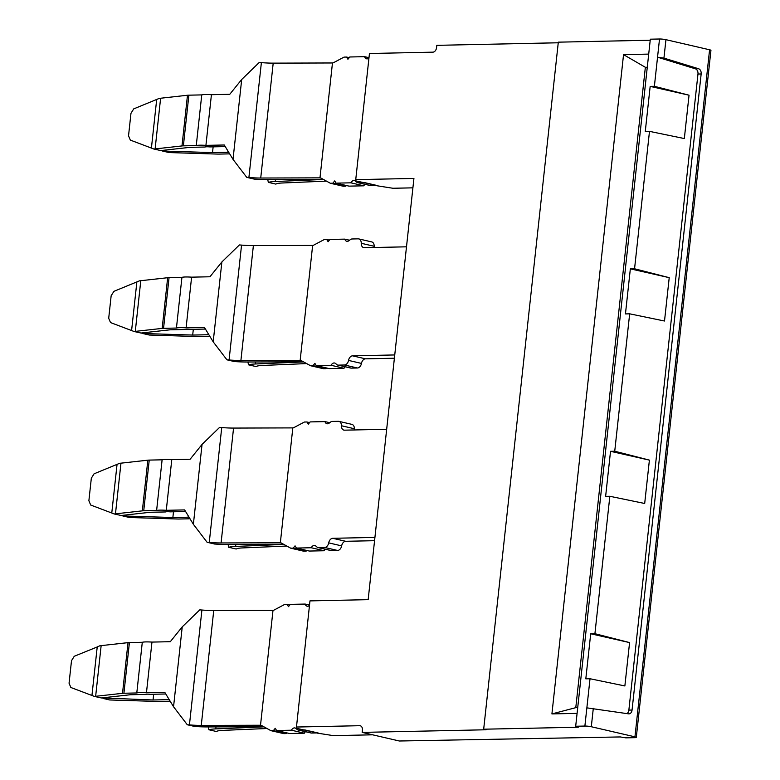 <?xml version="1.0" encoding="UTF-8"?>
<svg xmlns="http://www.w3.org/2000/svg" width="780" height="780" viewBox="0 0 780 780"><rect width="100%" height="100%" fill="white"/><g stroke="black" fill="none" stroke-linecap="round" stroke-linejoin="round"><path stroke-width="1.17" d="M364.601 182.51A5.138 3.53 -77 0 1 364.289 182.54L358.127 182.666L371.065 185.659L377.227 185.533A5.138 3.53 -77 0 0 377.53 185.503M368.94 58.11L368.794 58.227A4.563 3.139 -77 0 1 366.581 58.812A4.563 3.139 -77 0 1 364.611 56.667L349.762 56.989L347.929 59.27L346.573 57.047L344.038 57.106L333.548 62.663A4.573 3.139 -77 0 1 332.465 62.965L273.205 63.141A27.407 3.422 6.2 0 1 261.378 62.634A36.543 4.563 6.2 0 0 259.233 62.478L241.693 79.492L229.768 94.302L211.429 94.692A14.849 1.852 -173.8 0 0 201.757 94.897L188.877 95.17A9.136 1.141 -173.8 0 0 187.483 95.248L160.612 98.231A29.689 3.705 -173.8 0 1 159.374 98.348L133.731 108.878L130.972 113.295L128.534 135.827L130.338 140.107L151.418 148.073L156.682 99.567M346.349 185.513L345.803 186.186L343.268 186.245L330.33 183.251L321.029 178.123A4.573 3.139 -77 0 0 320.463 177.908A4.573 3.139 -77 0 0 319.985 177.85L332.465 62.965M330.33 183.251L332.875 183.203L334.708 180.911L336.063 183.134L350.902 182.822A4.563 3.139 -77 0 1 354.452 180.56A4.563 3.139 -77 0 1 355.446 181.077L356.596 182.091A4.563 3.139 -77 0 0 357.591 182.608A4.563 3.139 -77 0 0 358.127 182.666M357.591 182.608L370.519 185.601A4.563 3.139 -77 0 0 371.065 185.659M364.962 184.314A4.563 3.139 -77 0 0 363.831 185.816L348.991 186.127L336.063 183.134M368.989 57.681L364.611 56.667M349.216 57.661L346.573 57.047M323.271 179.361L266.682 179.527A36.543 4.563 6.2 0 1 254.231 179.098L246.753 177.362A36.543 4.563 6.2 0 1 248.898 177.518A27.407 3.422 6.2 0 0 260.725 178.025L319.985 177.85M345.803 186.196L332.875 183.203M363.831 185.816L350.902 182.822M267.745 179.527L268.33 182.364L275.808 184.09A36.543 4.563 6.2 0 0 276.334 183.875A27.407 3.422 6.2 0 1 282.185 182.998L326.459 181.116M268.33 182.364A36.543 4.563 6.2 0 1 275.252 181.516L323.466 179.468M246.753 177.362L233.015 159.374L224.269 144.992L205.92 145.373L211.429 94.692M406.497 246.821L364.328 247.708A5.138 3.53 -77 0 1 363.714 247.65A5.138 3.53 -77 0 1 361.247 243.282A5.138 3.53 -77 0 0 358.781 238.914A5.138 3.53 -77 0 0 358.176 238.855L352.014 238.982A4.563 3.139 -77 0 0 350.347 239.626L348.972 240.689A4.563 3.139 -77 0 1 346.759 241.274A4.563 3.139 -77 0 1 344.789 239.138L329.94 239.45L328.107 241.732L326.752 239.518L324.217 239.567L313.726 245.125A4.573 3.139 -77 0 1 312.644 245.427L253.383 245.602A27.407 3.422 6.2 0 1 241.556 245.105A36.543 4.563 6.2 0 0 239.411 244.939L221.871 261.953L209.947 276.773L191.607 277.154A14.849 1.852 -173.8 0 0 181.935 277.358L169.055 277.631A9.136 1.141 -173.8 0 0 167.661 277.719L140.79 280.702A29.689 3.705 -173.8 0 1 139.552 280.81L113.909 291.34L111.15 295.766L108.703 318.289L110.516 322.569L131.596 330.544L136.861 282.029M394.748 354.949L352.579 355.836A5.138 3.53 -77 0 0 348.523 360.418A5.138 3.53 -77 0 1 344.468 365.001L338.305 365.128A4.563 3.139 -77 0 1 337.769 365.069A4.563 3.139 -77 0 1 336.775 364.552L335.624 363.548A4.563 3.139 -77 0 0 334.63 363.022A4.563 3.139 -77 0 0 331.081 365.284L316.241 365.596L314.886 363.373L313.053 365.654L310.508 365.713L301.207 360.594A4.573 3.139 -77 0 0 300.641 360.37A4.573 3.139 -77 0 0 300.163 360.321L312.644 245.427M394.387 358.225L365.508 358.829A5.138 3.53 -77 0 0 361.462 363.412L348.523 360.418M386.675 429.283L344.506 430.17A5.138 3.53 -77 0 1 343.892 430.111A5.138 3.53 -77 0 1 341.425 425.744A5.138 3.53 -77 0 0 338.959 421.375A5.138 3.53 -77 0 0 338.354 421.317L332.192 421.444A4.563 3.139 -77 0 0 330.525 422.087L329.15 423.15A4.563 3.139 -77 0 1 326.937 423.735A4.563 3.139 -77 0 1 324.968 421.6L310.118 421.912L308.285 424.193L306.93 421.98L304.395 422.029L293.904 427.586A4.573 3.139 -77 0 1 292.822 427.898L233.561 428.074A27.407 3.422 6.2 0 1 221.734 427.567A36.543 4.563 6.2 0 0 219.589 427.401L202.049 444.415L190.125 459.235L171.785 459.615A14.849 1.852 -173.8 0 0 162.113 459.82L149.233 460.093A9.136 1.141 -173.8 0 0 147.839 460.18L120.968 463.164A29.689 3.705 -173.8 0 1 119.73 463.271L94.087 473.801L91.328 478.228L88.881 500.75L90.694 505.031L111.774 513.006L117.039 464.5M374.927 537.41L332.758 538.298A5.138 3.53 -77 0 0 328.702 542.88A5.138 3.53 -77 0 1 324.646 547.462L318.484 547.589A4.563 3.139 -77 0 1 317.947 547.541A4.563 3.139 -77 0 1 316.953 547.014L315.802 546.01A4.563 3.139 -77 0 0 314.808 545.493A4.563 3.139 -77 0 0 311.259 547.745L296.419 548.057L295.064 545.844L293.231 548.125L290.686 548.174L281.385 543.056A4.573 3.139 -77 0 0 280.819 542.831A4.573 3.139 -77 0 0 280.342 542.783L292.822 427.898M374.566 540.686L345.686 541.291A5.138 3.53 -77 0 0 341.64 545.873L328.702 542.88M205.92 145.373A14.849 1.852 -173.8 0 0 196.258 145.577L183.378 145.85A9.136 1.141 -173.8 0 0 181.984 145.938L155.113 148.922A29.689 3.705 -173.8 0 1 153.865 149.038L160.846 150.569L189.862 147.352L205.15 147.02A5.713 0.712 -173.8 0 1 209.937 146.923L225.245 146.601M229.661 153.865L218.936 154.089A9.136 1.141 -173.8 0 1 217.132 154.07L171.132 152.626A29.689 3.705 -173.8 0 0 169.192 152.578L162.513 151.037L212.511 152.588L227.799 152.266A5.713 0.712 -173.8 0 0 228.735 152.344M344.468 365.001L357.406 367.994A5.138 3.53 -77 0 0 361.462 363.412M357.406 367.994L351.244 368.121L338.305 365.128M337.769 365.069L350.698 368.062A4.563 3.139 -77 0 0 351.244 368.121M345.14 366.785A4.563 3.139 -77 0 0 344.009 368.277L329.17 368.589L316.241 365.596M326.527 367.975L325.981 368.657L313.053 365.664M310.508 365.713L323.447 368.706L325.981 368.657M374.254 247.504A5.138 3.53 -77 0 1 374.185 246.275A5.138 3.53 -77 0 0 371.719 241.907L358.781 238.914M324.646 547.462L337.584 550.456A5.138 3.53 -77 0 0 341.64 545.873M337.584 550.456L331.422 550.582L318.484 547.589M317.947 547.541L330.876 550.534A4.563 3.139 -77 0 0 331.422 550.582M325.319 549.247A4.563 3.139 -77 0 0 324.188 550.739L309.348 551.05L296.419 548.057M306.706 550.436L306.16 551.119L293.231 548.125M290.686 548.174L303.625 551.177L306.16 551.119M354.432 429.965A5.138 3.53 -77 0 1 354.364 428.737A5.138 3.53 -77 0 0 351.897 424.369L338.959 421.375M305.497 731.708A4.563 3.139 -77 0 0 304.366 733.2L289.526 733.512L276.598 730.519L291.437 730.207A4.563 3.139 -77 0 1 294.986 727.954A4.563 3.139 -77 0 1 295.981 728.471L297.131 729.475A4.563 3.139 -77 0 0 298.126 730.002A4.563 3.139 -77 0 0 298.662 730.051L304.824 729.924L317.762 732.917A5.138 3.53 -77 0 0 318.065 732.898M317.762 732.917L311.6 733.044A4.563 3.139 -77 0 1 311.054 732.995L298.126 730.002M286.884 732.908L286.338 733.58L283.793 733.639L270.865 730.645L261.544 725.507A4.573 3.139 -77 0 0 260.998 725.303A4.573 3.139 -77 0 0 260.52 725.244L261.505 725.478M309.475 605.495L309.328 605.611A4.563 3.139 -77 0 1 307.115 606.197A4.563 3.139 -77 0 1 305.146 604.061L290.296 604.373L288.464 606.655L287.108 604.442L289.75 605.056M260.52 725.244L273 610.36A4.573 3.139 -77 0 0 274.111 610.038L284.573 604.49L287.118 604.442M276.598 730.519L275.243 728.306L273.41 730.587L270.865 730.645M227.799 152.266L227.935 151.018M162.845 151.037L162.922 150.335M162.513 151.037L161.148 150.54M212.511 152.588L213.135 146.855M153.865 149.038L151.418 148.073M196.258 145.577L201.757 94.897M349.547 240.24L344.789 239.138M329.394 240.123L326.752 239.518M247.923 361.988L248.508 364.825L255.986 366.551A36.543 4.563 6.2 0 0 256.513 366.337A27.407 3.422 6.2 0 1 262.363 365.459L306.637 363.587M300.163 360.321L240.903 360.487A27.407 3.422 6.2 0 1 229.076 359.99L241.556 245.105M344.009 368.277L331.081 365.284M329.726 422.702L324.968 421.6M309.572 422.594L306.93 421.98M228.101 544.45L228.686 547.287L236.165 549.013A36.543 4.563 6.2 0 0 236.691 548.798A27.407 3.422 6.2 0 1 242.541 547.921L286.816 546.049M280.342 542.783L221.081 542.958A27.407 3.422 6.2 0 1 209.255 542.451L221.734 427.567M324.188 550.739L311.259 547.745M305.146 604.061L309.523 605.075M273 610.36L213.739 610.535A27.407 3.422 6.2 0 1 201.913 610.028A36.543 4.563 6.2 0 0 199.768 609.872L182.227 626.876L170.303 641.696L151.964 642.086A14.849 1.852 -173.8 0 0 142.291 642.291L136.793 692.971A14.849 1.852 -173.8 0 1 146.455 692.767L164.804 692.377L173.55 706.758L182.227 626.876M208.28 726.921L208.864 729.749L216.343 731.484A36.543 4.563 6.2 0 0 216.869 731.26A27.407 3.422 6.2 0 1 222.719 730.382L266.994 728.51M286.338 733.58L273.41 730.587M291.437 730.207L304.366 733.2M213.739 610.535L201.259 725.419L260.462 725.244M303.449 361.822L246.86 361.998A36.543 4.563 6.2 0 1 234.409 361.559L226.931 359.824A36.543 4.563 6.2 0 1 229.076 359.99M248.508 364.825A36.543 4.563 6.2 0 1 255.431 363.977L303.644 361.93M283.627 544.294L227.038 544.459A36.543 4.563 6.2 0 1 214.588 544.021L207.109 542.285A36.543 4.563 6.2 0 1 209.255 542.451M228.686 547.287A36.543 4.563 6.2 0 1 235.609 546.439L283.822 544.401M201.259 725.419A27.407 3.422 6.2 0 1 189.433 724.913L201.913 610.028M263.806 726.755L207.217 726.921A36.543 4.563 6.2 0 1 194.766 726.482L187.288 724.756A36.543 4.563 6.2 0 1 189.433 724.913M208.864 729.749A36.543 4.563 6.2 0 1 215.787 728.9L264.001 726.862M226.931 359.824L213.194 341.835L204.448 327.454L186.098 327.844L191.607 277.154M207.109 542.285L193.372 524.297L184.626 509.915L166.276 510.305L171.785 459.615M187.288 724.756L173.55 706.758M186.098 327.844A14.849 1.852 -173.8 0 0 176.436 328.048L163.556 328.322A9.136 1.141 -173.8 0 0 162.162 328.399L135.291 331.383A29.689 3.705 -173.8 0 1 134.043 331.5L141.024 333.031L170.04 329.813L185.328 329.491A5.713 0.712 -173.8 0 1 190.115 329.384L205.423 329.062M209.839 336.326L199.114 336.55A9.136 1.141 -173.8 0 1 197.311 336.541L151.31 335.098A29.689 3.705 -173.8 0 0 149.37 335.049L142.691 333.499L192.689 335.059L207.977 334.737A5.713 0.712 -173.8 0 0 208.913 334.805M166.276 510.305A14.849 1.852 -173.8 0 0 156.614 510.51L143.734 510.783A9.136 1.141 -173.8 0 0 142.34 510.861L115.469 513.844A29.689 3.705 -173.8 0 1 114.221 513.962L121.202 515.492L150.218 512.275L165.506 511.953A5.713 0.712 -173.8 0 1 170.293 511.846L185.601 511.524M190.018 518.788L179.293 519.012A9.136 1.141 -173.8 0 1 177.489 519.002L131.489 517.559A29.689 3.705 -173.8 0 0 129.548 517.51L122.869 515.96L172.868 517.52L188.155 517.198A5.713 0.712 -173.8 0 0 189.091 517.267M136.793 692.971L123.913 693.245A9.136 1.141 -173.8 0 0 122.518 693.322L95.647 696.306A29.689 3.705 -173.8 0 1 94.399 696.423L101.38 697.963L130.397 694.736L145.684 694.414A5.713 0.712 -173.8 0 1 150.472 694.317L165.779 693.986M94.399 696.423L91.942 695.467L97.217 646.961L99.908 645.742A29.689 3.705 -173.8 0 0 101.146 645.625L128.018 642.642L122.518 693.322M123.913 693.245L129.412 642.564A9.136 1.141 -173.8 0 0 128.018 642.642M129.412 642.564L142.291 642.291M151.964 642.086L146.455 692.767M153.67 694.249L153.046 699.982L168.334 699.66A5.713 0.712 -173.8 0 0 169.27 699.728M153.046 699.982L101.683 697.925M170.196 701.249L159.471 701.474A9.136 1.141 -173.8 0 1 157.667 701.464L111.667 700.021A29.689 3.705 -173.8 0 0 109.727 699.972L103.048 698.432M207.977 334.737L208.114 333.489M143.023 333.499L143.101 332.806M142.691 333.499L141.326 333.002M192.689 335.059L193.313 329.316M134.043 331.5L131.596 330.544M176.436 328.048L181.935 277.358M188.155 517.198L188.292 515.95M123.201 515.96L123.279 515.268M122.869 515.96L121.505 515.463M172.868 517.52L173.492 511.777M114.221 513.962L111.774 513.006M156.614 510.51L162.113 459.82M168.334 699.66L168.47 698.412M103.457 697.73L103.379 698.422M97.217 646.961L74.266 656.273L71.507 660.689L69.059 683.212L70.873 687.502L91.942 695.467M558.246 42.773L436.81 45.337L436.566 47.59A4.563 3.139 103 0 1 432.89 52.163L369.447 53.508L355.738 179.653L355.807 180.872L376.837 185.533M355.738 179.653L413.927 178.425L368.16 599.664L309.972 600.892L296.341 728.267L317.372 732.927M650.208 40.219L558.314 42.159L483.678 729.212L486.096 729.778L362.173 732.391L362.417 730.139A4.563 3.139 103 0 0 360.262 725.761A4.563 3.139 103 0 0 359.716 725.702L360.769 725.946M296.273 727.038L359.716 725.702M590.704 633.779L629.577 642.583L624.868 685.951L590.021 678.746L585.809 678.834L590.704 633.779L594.916 633.692L609.843 496.285L605.631 496.373L610.525 451.318L614.737 451.23L629.665 313.823L625.453 313.911L630.347 268.856L634.559 268.769L649.486 131.362L645.274 131.45L650.169 86.395L654.381 86.307L659.519 39L650.325 39.195L575.689 726.248L584.883 726.053A4.563 0.575 6.2 0 1 591.308 726.736L634.949 736.837A4.563 0.575 6.2 0 1 636.295 737.402A4.563 0.575 6.2 0 1 634.988 737.656L625.794 737.851L620.305 736.944L399.35 741L362.173 732.391M659.519 39A4.563 0.575 6.2 0 1 665.944 39.683L709.585 49.784A4.563 0.575 6.2 0 1 710.941 50.349L636.295 737.402M317.353 733.132L333.45 735.647L372.674 734.818M376.818 185.737L392.915 188.263L412.903 187.834M575.689 726.248L578.273 727.213L483.678 729.212M648.707 54.103L623.542 54.639L551.918 713.914L575.786 707.655L645.352 67.285L647.273 67.246M577.083 713.378L551.918 713.914M590.021 678.746L586.862 707.85L628.505 713.837A4.563 3.266 -91.2 0 0 628.924 713.866A4.563 3.266 -91.2 0 0 632.053 710.044L628.865 710.112A4.563 3.266 88.8 0 1 626.925 713.583M628.865 710.112L697.973 74.032A4.563 3.266 88.8 0 0 695.399 68.816L657.54 57.193L663.936 58.12L698.587 68.747A4.563 3.266 -91.2 0 1 701.161 73.963L632.053 710.044M577.707 707.616L575.786 707.655M623.542 54.639L645.352 67.285M650.169 86.395L689.042 95.199L654.381 86.307M689.042 95.199L684.333 138.557L649.486 131.362M630.347 268.856L669.221 277.66L634.559 268.769M669.221 277.66L664.511 321.019L629.665 313.823M610.525 451.318L649.399 460.122L614.737 451.23M649.399 460.122L644.69 503.49L609.843 496.285M629.577 642.583L594.916 633.692M364.289 182.54L377.227 185.533M260.725 178.025L273.205 63.141M320.98 178.094L319.917 177.85M248.898 177.518L261.378 62.634M275.252 181.516L275.467 179.507M233.015 159.374L241.693 79.492M352.579 355.836L365.508 358.829M332.758 538.298L345.686 541.291M374.185 246.275L361.247 243.282M354.364 428.737L341.425 425.744M155.113 148.922L160.612 98.231M181.984 145.938L187.483 95.248M183.378 145.85L188.877 95.17M301.158 360.565L300.095 360.311M240.903 360.487L253.383 245.602M281.336 543.026L280.273 542.783M221.081 542.958L233.561 428.074M298.662 730.051L311.6 733.044M255.431 363.977L255.645 361.969M213.194 341.835L221.871 261.953M235.609 546.439L235.823 544.43M193.372 524.297L202.049 444.415M215.787 728.9L216.001 726.892M135.291 331.383L140.79 280.702M162.162 328.399L167.661 277.719M163.556 328.322L169.055 277.631M115.469 513.844L120.968 463.164M142.34 510.861L147.839 460.18M143.734 510.783L149.233 460.093M95.647 696.306L101.146 645.625M586.862 707.85L584.883 726.053M663.936 58.12L665.944 39.683M709.585 49.784L634.949 736.837M593.307 708.298L591.308 726.736M698.587 68.747L695.399 68.816M697.973 74.032L701.161 73.963"/></g></svg>
